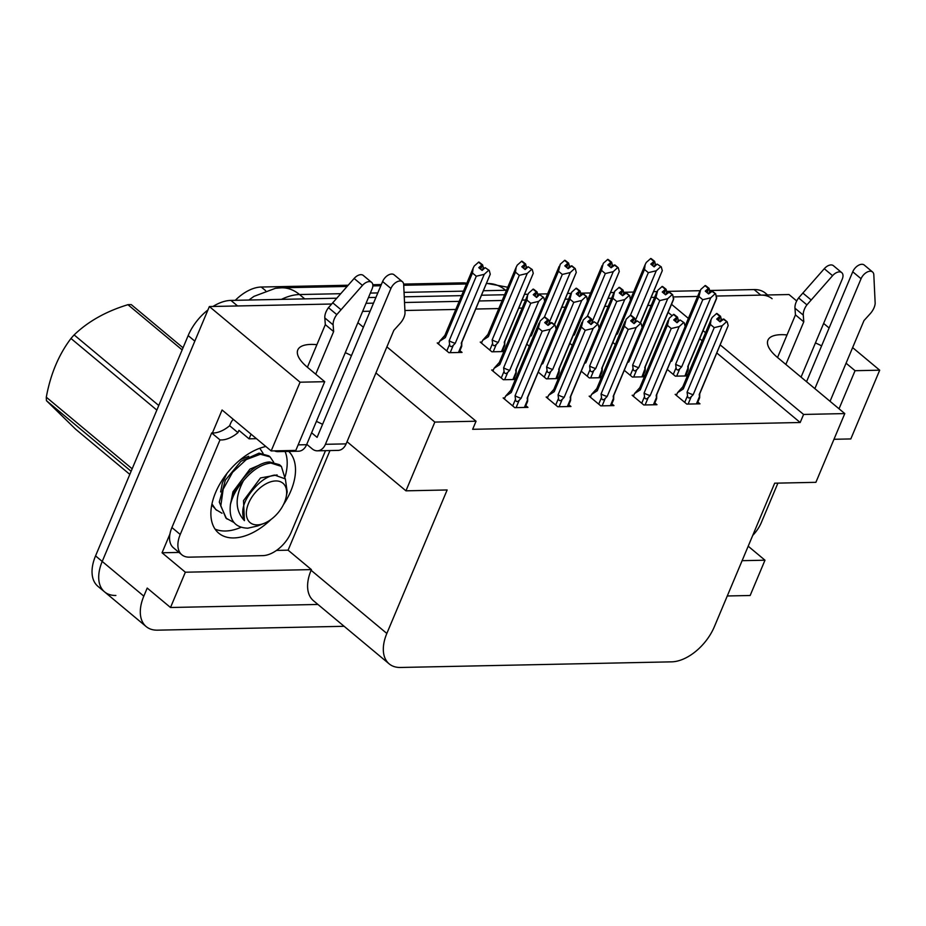 <?xml version="1.0" encoding="UTF-8"?>
<svg xmlns="http://www.w3.org/2000/svg" width="926" height="926" viewBox="0 0 926 926"><rect width="100%" height="100%" fill="white"/><g stroke="black" fill="none" stroke-linecap="round" stroke-linejoin="round"><path stroke-width="1.39" d="M821.605 345.849A43.082 15.904 22.8 0 0 815.424 342.921M787.031 334.946A43.082 15.904 22.8 0 0 781.012 334.68A43.082 15.904 22.8 0 0 767.932 340.189A43.082 15.904 22.8 0 0 777.539 357.505L844.778 413.586L803.583 414.443L720.266 344.947M316.391 421.399A43.082 15.904 -157.2 0 1 322.572 424.328M351.463 355.596A43.082 15.904 22.8 0 0 345.294 352.667M316.889 344.68A43.082 15.904 22.8 0 0 310.881 344.414A43.082 15.904 22.8 0 0 297.79 349.935A43.082 15.904 22.8 0 0 307.409 367.252L324.713 381.686L300.07 382.195L209.369 306.541L331.612 304.017L237.588 305.962L230.921 300.406L336.694 298.218M285.104 451.494A53.847 31.959 -50.2 0 1 285.15 476.601A53.847 31.959 129.8 0 0 285.104 451.494M386.883 346.868L476.045 421.226L434.838 422.082L375.933 372.946M357.887 322.688L363.374 327.26M241.003 527.334A53.847 31.959 -50.2 0 1 215.04 529.093A53.847 31.959 129.8 0 0 225.481 531.003A53.847 31.959 129.8 0 0 241.003 527.334M651.21 305.395L647.841 305.464M608.197 306.286L604.84 306.356M565.196 307.177L561.827 307.247M522.183 308.069L518.826 308.138M498.79 308.555L475.814 309.029M455.789 309.446L404.951 310.499M370.122 311.217L362.645 311.379M673.295 296.933L697.602 296.436L673.295 296.933M709.64 290.498L754.123 289.572L760.778 295.128L716.296 296.042L788.998 294.537L796.707 300.973M115.889 595.464A40.385 23.972 -50.2 0 1 104.569 591.876A40.385 23.972 -50.2 0 1 102.219 561.445L209.369 306.541M329.969 450.568L288.102 550.171L276.504 550.414M179.007 552.428L162.05 552.776L169.956 533.978M212.401 432.998L222.078 409.986L271.168 450.939L295.811 450.43L324.713 381.686M727.269 595.974L750.153 595.499L764.98 560.207L742.108 560.681M764.98 560.207L748.196 546.201M288.102 550.171L311.402 569.606L185.35 572.21L162.05 552.776M311.402 569.606L311.113 570.289A40.385 23.972 129.8 0 0 313.463 600.719L389.186 663.884A40.385 23.972 129.8 0 0 400.507 667.472L671.605 661.847A40.385 23.972 129.8 0 0 714.374 626.67L774.68 483.187L815.887 482.33L844.778 413.586M185.35 572.21L170.511 607.502L317.931 604.458M344.125 626.3L157.501 630.166A40.385 23.972 -50.2 0 1 146.169 626.578A40.385 23.972 -50.2 0 1 143.819 596.147L147.211 588.068L170.511 607.502M300.07 382.195L271.168 450.939M852.626 347.609L879.7 370.192L850.809 438.936L833.979 439.283M829.117 328.001L823.631 323.417M879.7 370.192L855.057 370.701L846.063 363.2M705.554 332.689L703.089 330.628M688.388 318.37L671.524 304.307M347.03 441.69L405.947 490.826L447.142 489.97L386.837 633.453A40.385 23.972 129.8 0 0 389.186 663.884M476.045 421.226L472.654 429.305L800.191 422.511L803.583 414.443M405.947 490.826L434.838 422.082M403.632 284.085L462.491 282.858A36.345 21.564 -50.2 0 1 466.785 283.263M235.297 300.313A36.345 21.564 -50.2 0 1 261.271 287.025L348.153 285.231M372.808 284.722L381.338 284.548M800.191 422.511L716.863 353.026M702.163 340.756L699.697 338.708M672.056 315.65L668.132 312.375M633.847 395.24L632.157 395.275L643.802 404.986L656.974 404.708L654.844 402.937M590.846 396.131L589.144 396.166L600.8 405.877L613.961 405.6L611.831 403.829M547.833 397.011L546.143 397.057L557.788 406.769L570.96 406.491L568.83 404.72M504.832 397.902L503.131 397.937L514.787 407.66L527.947 407.382L525.818 405.611M676.86 394.349L675.158 394.383L686.803 404.095L699.975 403.829L697.845 402.046M644.681 376.083L643.396 375.007M624.321 370.354L632.354 377.056L644.38 376.813M601.668 376.975L600.384 375.898M581.308 371.245L589.341 377.947L601.368 377.704M558.667 377.866L557.383 376.789M538.307 372.136L546.34 378.838L558.366 378.595M515.655 378.757L514.37 377.681M493.384 369.983L491.683 370.018L503.327 379.729L515.354 379.486M687.682 375.192L686.398 374.116M667.322 369.462L675.355 376.164L687.381 375.921M569.86 343.315L572.326 345.375M526.859 344.206L529.313 346.266M504.207 350.827L502.922 349.75M481.925 342.053L480.235 342.088L491.88 351.799L503.906 351.556M438.924 342.944L437.222 342.979L448.879 352.69L462.039 352.424L459.909 350.641M612.862 342.423L615.327 344.484M855.057 370.701L839.037 408.794M760.778 295.128A40.385 23.972 -50.2 0 1 772.099 298.704M366.036 303.3L373.514 303.149M404.593 302.501L459.18 301.367M479.217 300.962L502.181 300.475M522.218 300.07L525.574 300.001M544.268 299.607L545.194 299.584M565.23 299.179L568.587 299.11M587.281 298.716L588.195 298.704M608.232 298.288L611.588 298.218M630.282 297.825L631.208 297.813M651.244 297.396L654.601 297.327M146.169 626.578L104.569 591.876A40.385 23.972 -50.2 0 1 102.219 561.445L194.819 341.15L188.163 335.594A40.385 23.972 -50.2 0 1 207.91 309.99M104.569 591.876L97.913 586.32A40.385 23.972 -50.2 0 1 95.552 555.889L188.163 335.594M212.945 306.471A40.385 23.972 -50.2 0 1 230.921 300.406M368.455 297.559L375.933 297.408M404.303 296.818L461.588 295.637M481.624 295.22L504.601 294.746M524.637 294.329L528.028 294.26M537.612 294.051L547.602 293.855M567.638 293.438L571.041 293.368M580.625 293.16L590.614 292.963M610.651 292.547L614.042 292.477M623.626 292.28L633.615 292.072M653.652 291.655L657.055 291.586M666.639 291.389L700.056 290.695M754.123 289.572A40.385 23.972 -50.2 0 1 765.443 293.16L767.631 294.977M654.416 261.317L651.082 258.539L654.613 261.306L652.61 265.6M616.843 332.978A9.156 3.38 22.8 0 0 617.364 334.008L644.496 269.466L645.167 264.581L646.279 262.44L650.712 258.539L654.034 261.317L650.816 264.095L654.15 266.873L655.33 264.003L654.613 261.306M652.344 265.368L654.034 261.317M650.515 258.551L653.837 261.329M616.207 334.483L617.364 334.008M590.394 397.196L591.552 394.441L597.258 390.76L624.39 326.218L626.173 319.192L630.409 315.291L633.731 318.069L630.71 320.847L634.044 323.625L656.256 270.762L648.327 272.661L630.398 315.303M661.268 266.862L657.171 264.095L661.268 266.862L662.287 270.647L640.317 322.896M640.468 323.024L662.287 270.647M655.33 264.003L656.349 264.848M654.15 266.873L657.171 264.095M644.496 269.466L648.327 272.661M656.256 270.762L660.504 266.873M708.876 288.345L705.543 285.578L709.073 288.345L707.07 292.639M671.292 360.017A9.156 3.38 22.8 0 0 671.825 361.047L698.956 296.505L700.727 289.479L705.172 285.578L708.494 288.356L705.276 291.134L708.61 293.912L712.395 291.123L715.729 293.901L711.631 291.134M706.793 292.408L708.494 288.356M704.964 285.59L708.297 288.368M670.667 361.51L671.825 361.047M681.733 366.742L710.717 297.802L702.776 299.7L675.644 364.242A9.156 3.38 22.8 0 0 681.733 366.742L679.753 368.803C677.82 370.62 676.593 370.284 676.073 367.796L673.271 374.428M675.644 364.242L676.073 367.796M688.284 365.839L688.192 369.844L685.622 375.956M688.111 367.541L684.951 375.968M715.729 293.901L716.504 298.716L688.192 366.071A9.156 3.38 -157.2 0 1 687.752 366.627L688.03 368.629M716.736 297.686L687.752 366.627M708.587 293.901L709.791 291.042L709.073 288.345M709.791 291.042L710.809 291.887M698.956 296.505L702.776 299.7M710.717 297.802L714.953 293.912M720.324 316.275L716.99 313.509L720.521 316.275L718.518 320.558M676.408 395.414L677.566 392.659L683.272 388.978L710.404 324.436L711.075 319.551L712.187 317.41L716.62 313.509L719.942 316.287L716.724 319.065L720.058 321.843L723.843 319.053L727.176 321.831L728.183 325.605L699.211 394.557L699.477 396.56L696.398 403.898M718.24 320.338L719.942 316.287M716.423 313.52L719.745 316.287M677.566 392.659L683.203 386.35M711.075 319.551L682.763 386.906A9.156 3.38 22.8 0 0 683.272 388.978M688.122 404.072L691.201 396.733C689.118 398.678 687.879 398.342 687.52 395.715L684.731 402.359M691.201 396.733L693.192 394.673A9.156 3.38 -157.2 0 1 687.092 392.173L687.52 395.715M693.192 394.673L722.164 325.732L714.224 327.63L687.092 392.173M723.079 319.065L727.176 321.831M728.183 325.605L699.639 394.001A9.156 3.38 -157.2 0 1 699.211 394.557M699.743 393.77L699.651 397.775L697.081 403.886M699.558 395.471L699.477 396.56M720.034 321.831L721.238 318.972L720.521 316.275M721.238 318.972L722.257 319.817M710.404 324.436L714.224 327.63M722.164 325.732L726.401 321.843M611.403 262.208L608.081 259.43L611.611 262.197L609.609 266.491M573.831 333.869A9.156 3.38 22.8 0 0 574.363 334.899L601.495 270.357L603.266 263.331L607.699 259.43L611.033 262.208L607.815 264.986L611.137 267.764L614.933 264.975L618.267 267.753L614.158 264.986M609.331 266.26L611.033 262.208M607.502 259.442L610.836 262.22M573.206 335.374L574.363 334.899M593.242 322.491L592.223 321.646L613.255 271.654L605.315 273.552L587.385 316.194L590.927 318.961L587.709 321.739L591.031 324.517L592.223 321.646L591.494 318.949L587.975 316.171L591.494 318.949M597.455 323.915L619.274 271.538L597.305 323.787M611.125 267.753L612.329 264.894L611.611 262.197M618.267 267.753L619.274 271.538M612.329 264.894L613.348 265.739M601.495 270.357L605.315 273.552M613.255 271.654L617.492 267.764M568.402 263.088L565.068 260.322L568.599 263.088L566.596 267.382M530.83 334.761A9.156 3.38 22.8 0 0 531.35 335.791L558.482 271.249L560.265 264.223L564.698 260.322L568.02 263.1L564.802 265.878L568.136 268.656L571.932 265.866L575.254 268.644L571.157 265.878M566.33 267.151L568.02 263.1M564.501 260.333L567.823 263.111M530.193 336.254L531.35 335.791M548.007 325.396L570.254 272.545L562.313 274.443L544.384 317.086L547.914 319.852L544.696 322.63L548.03 325.408L551.815 322.618L555.149 325.396L556.156 329.17L527.183 398.111L527.461 400.125L524.371 407.463M554.454 324.806L576.273 272.429L554.304 324.679M568.124 268.644L569.316 265.785L568.599 263.088M575.254 268.644L576.273 272.429M569.316 265.785L570.335 266.63M558.482 271.249L562.313 274.443M570.254 272.545L574.49 268.656M525.389 263.979L522.067 261.213L525.598 263.979L523.595 268.274M516.152 267.255L487.84 334.61A9.156 3.38 22.8 0 0 488.349 336.682L515.481 272.14L516.152 267.255L517.252 265.114L521.685 261.213L525.019 263.991L521.801 266.769L525.123 269.547L526.315 266.676L525.598 263.979M523.317 268.042L525.019 263.991M521.488 261.225L524.822 263.991M481.474 343.129L482.631 340.363L488.28 334.055M482.631 340.363L488.349 336.682M498.257 342.377L527.241 273.436L519.301 275.335L492.169 339.877A9.156 3.38 22.8 0 0 498.257 342.377L496.278 344.437C494.183 346.382 492.956 346.046 492.586 343.419L489.796 350.063M532.253 269.535L528.144 266.769L532.253 269.535L533.26 273.309L504.276 342.261L504.554 344.264L501.475 351.602M492.169 339.877L492.586 343.419M504.809 341.474L504.716 345.479L502.147 351.591M504.635 343.176L504.554 344.264M533.26 273.309L504.716 341.706A9.156 3.38 -157.2 0 1 504.276 342.261M526.315 266.676L527.334 267.521M525.123 269.547L528.144 266.769M515.481 272.14L519.301 275.335M527.241 273.436L531.478 269.547M677.311 317.167L673.989 314.4L677.508 317.167L675.517 321.449M633.396 396.305L634.553 393.55L640.26 389.869L667.391 325.327L669.174 318.301L673.607 314.4L676.941 317.178L673.723 319.956L677.045 322.734L678.237 319.864L677.508 317.167M675.239 321.229L676.941 317.178M673.41 314.412L676.744 317.178M634.553 393.55L640.19 387.242M668.074 320.442L639.762 387.797A9.156 3.38 22.8 0 0 640.26 389.869M645.109 404.963L648.2 397.624C646.105 399.569 644.878 399.233 644.508 396.606L641.718 403.25M648.2 397.624L650.179 395.564A9.156 3.38 -157.2 0 1 644.091 393.064L644.508 396.606M650.179 395.564L679.163 326.623L671.223 328.522L644.091 393.064M684.164 322.723L680.066 319.956L684.164 322.723L685.182 326.496L656.198 395.448L656.476 397.451L653.386 404.789M685.182 326.496L656.638 394.893A9.156 3.38 -157.2 0 1 656.198 395.448M656.731 394.661L656.638 398.666L654.069 404.778M656.546 396.363L656.476 397.451M678.237 319.864L679.244 320.709M677.045 322.734L680.066 319.956M667.391 325.327L671.223 328.522M679.163 326.623L683.4 322.734M634.31 318.058L630.976 315.28L634.507 318.058L632.504 322.341M630.409 315.291L633.731 318.069M632.226 322.109L633.928 318.069M591.552 394.441L597.189 388.133M625.062 321.322L596.749 388.688A9.156 3.38 22.8 0 0 597.258 390.76M602.108 405.854L605.187 398.516C603.104 400.46 601.865 400.125 601.506 397.497L598.717 404.141M605.187 398.516L607.178 396.455A9.156 3.38 -157.2 0 1 601.078 393.955L601.506 397.497M607.178 396.455L636.15 327.515L628.21 329.413L601.078 393.955M641.162 323.614L637.065 320.847L641.162 323.614L642.169 327.387L613.197 396.34L613.463 398.342L610.384 405.681M642.169 327.387L613.625 395.784A9.156 3.38 -157.2 0 1 613.197 396.34M613.73 395.552L613.637 399.557L611.067 405.669M613.544 397.254L613.463 398.342M636.243 321.6L634.507 318.058M634.044 323.625L637.065 320.847M624.39 326.218L628.21 329.413M636.15 327.515L640.387 323.625M591.297 318.949L589.503 323.232M589.225 323L590.927 318.961M547.382 398.087L548.539 395.333L554.246 391.652L581.378 327.11L583.16 320.083L587.397 316.183L590.73 318.961M548.539 395.333L554.176 389.024M582.06 322.213L553.748 389.58A9.156 3.38 22.8 0 0 554.246 391.652M559.096 406.745L562.186 399.407C560.091 401.352 558.864 401.016 558.494 398.388L555.704 405.032M562.186 399.407L564.165 397.347A9.156 3.38 -157.2 0 1 558.077 394.846L558.494 398.388M564.165 397.347L593.149 328.406L585.209 330.304L558.077 394.846M598.161 324.505L594.052 321.739L598.161 324.505L599.168 328.279L570.184 397.219L570.462 399.233L567.372 406.572M599.168 328.279L570.624 396.675A9.156 3.38 -157.2 0 1 570.184 397.219M570.717 396.444L570.624 400.437L568.055 406.56M570.532 398.145L570.462 399.233M591.031 324.517L594.052 321.739M581.378 327.11L585.209 330.304M593.149 328.406L597.386 324.517M548.296 319.84L544.963 317.062L548.493 319.84L546.49 324.123M546.213 323.892L547.914 319.852M504.381 398.979L505.538 396.224L511.245 392.543L538.376 328.001L540.159 320.975L544.395 317.074L547.717 319.852M505.538 396.224L511.175 389.915M539.048 323.105L510.735 390.471A9.156 3.38 22.8 0 0 511.245 392.543M516.095 407.637L519.173 400.298C517.09 402.243 515.851 401.907 515.493 399.28L512.703 405.924M519.173 400.298L521.164 398.238A9.156 3.38 -157.2 0 1 515.064 395.738L515.493 399.28M521.164 398.238L550.137 329.297L542.196 331.195L515.064 395.738M551.051 322.63L555.149 325.396M556.156 329.17L527.612 397.567A9.156 3.38 -157.2 0 1 527.183 398.111M527.716 397.335L527.623 401.328L525.054 407.452M527.531 399.037L527.461 400.125M550.229 323.382L548.493 319.84M538.376 328.001L542.196 331.195M550.137 329.297L554.373 325.408M265.843 446.494A53.847 31.959 129.8 0 0 218.941 485.594A53.847 31.959 129.8 0 0 218.698 533.156A53.847 31.959 129.8 0 0 233.803 537.937A53.847 31.959 129.8 0 0 271.168 519.336M281.203 450.73A13.462 9.63 88.8 0 1 277.869 451.645L298.566 451.217A13.462 9.63 -91.2 0 0 306.599 444.7L372.113 288.854A8.6 5.105 -50.2 0 0 371.615 282.372A8.6 5.105 -50.2 0 0 362.448 285.405L336.786 314.608L328.464 307.675L354.126 278.46L362.448 285.405M233.283 419.339A13.462 9.63 88.8 0 0 230.597 423.425L229.636 425.728L237.959 432.662L238.931 430.358L249.082 438.831L256.467 438.669M249.082 438.831L251.039 434.155M171.912 527.531A26.923 15.973 129.8 0 0 173.486 547.822L181.809 554.767A26.923 15.973 -50.2 0 1 180.234 534.476L219.994 439.896L211.672 432.963L171.912 527.531L180.234 534.476M325.501 450.661L291.239 532.184A26.923 15.973 -50.2 0 1 262.729 555.635L189.355 557.151A26.923 15.973 -50.2 0 1 181.809 554.767M283.506 504.543A53.847 31.959 129.8 0 0 288.75 451.413M229.636 425.728A26.923 15.973 -50.2 0 1 211.672 432.963M237.959 432.662A26.923 15.973 -50.2 0 1 219.994 439.896M306.761 444.318L312.247 448.902A13.462 9.63 88.8 0 0 317.375 450.823A13.462 9.63 88.8 0 0 325.42 444.306L390.922 288.461A8.6 5.105 -50.2 0 1 402.44 281.736A8.6 5.105 -50.2 0 1 403.678 284.548L405.032 313.196A13.462 7.987 -50.2 0 1 400.032 323.487L393.839 330.327L346.116 443.878L325.42 444.306M311.611 432.789L317.097 437.361L382.6 281.527L390.922 288.461M317.375 450.823L338.071 450.395A13.462 9.63 -91.2 0 0 346.116 443.878M402.44 281.736L394.117 274.802A8.6 5.105 129.8 0 0 382.6 281.527M277.869 451.645A13.462 9.63 88.8 0 1 274.49 450.869M333.638 331.566L325.315 324.632L324.818 317.931L333.14 324.876L333.638 331.566L315.731 374.185M307.409 367.252L325.315 324.632M371.615 282.372L363.293 275.439A8.6 5.105 129.8 0 0 354.126 278.46M324.818 317.931A13.462 7.987 -50.2 0 1 328.464 307.675M333.14 324.876A13.462 7.987 -50.2 0 1 336.786 314.608M341 309.712L332.677 302.767M801.059 377.125L842.255 279.12A8.6 5.105 -50.2 0 0 841.746 272.638A8.6 5.105 -50.2 0 0 832.59 275.67L806.916 304.874L798.594 297.929L824.267 268.725L832.59 275.67M752.734 535.413A26.923 15.973 -50.2 0 0 761.38 522.438L777.909 483.117M830.055 401.305L863.981 320.581L870.174 313.752A13.462 7.987 -50.2 0 0 875.174 303.462L873.82 274.814A8.6 5.105 -50.2 0 0 872.581 272.001A8.6 5.105 -50.2 0 0 861.064 278.726L814.868 388.631M806.546 381.697L852.742 271.781L861.064 278.726M872.581 272.001L864.259 265.056A8.6 5.105 129.8 0 0 852.742 271.781M803.78 321.831L795.457 314.886L794.959 308.196L803.282 315.129L803.78 321.831L785.861 364.45M777.539 357.505L795.457 314.886M841.746 272.638L833.435 265.704A8.6 5.105 129.8 0 0 824.267 268.725M794.959 308.196A13.462 7.987 -50.2 0 1 798.594 297.929M803.282 315.129A13.462 7.987 -50.2 0 1 806.916 304.874M811.141 299.966L802.819 293.033M182.144 349.901L127.938 304.689A72.703 43.14 -50.2 0 1 129.617 304.619A72.703 43.14 -50.2 0 1 131.272 304.619L183.035 347.794M285.092 478.58L281.365 466.38L270.924 463.069C261.676 464.088 252.624 469.852 243.769 480.351L243.445 480.733C234.753 497.285 235.077 510.585 244.418 520.644C240.193 510.55 243.92 499.276 255.564 486.81C261.826 480.015 268.181 476.103 274.64 475.084L285.358 478.927L287.199 491.868L286.215 496.787A25.65 15.221 -50.2 0 1 264.026 523.398A25.65 15.221 -50.2 0 1 257.266 524.88A25.65 15.221 -50.2 0 1 248.585 503.281A25.65 15.221 -50.2 0 1 275.74 480.941A25.65 15.221 -50.2 0 1 286.215 496.787M280.659 465.732L279.386 464.667L269.593 461.97C254.731 462.479 233.908 483.673 230.412 504.566C232.472 496.209 236.813 488.268 243.445 480.733M273.633 462.12L270.091 456.923L260.356 454.249L246.281 459.574L232.576 472.306L223.166 489.229L220.793 506.001L226.338 518.328L233.954 522.484M270.091 456.923L268.795 455.847L259.025 453.15L240.968 461.298L225.342 480.154L219.3 502.066L225.909 518.028L227.194 519.092M263.053 453.3L259.87 448.404M211.95 503.918L215.77 509.52L221.997 513.259M211.73 504.971L216.626 510.284M264.026 523.398L257.544 525.968L247.798 528.19C234.602 527.693 228.803 519.822 230.412 504.566M131.122 471.288L46.474 400.692L75.608 429.189L129.814 474.401M156.841 410.091L70.978 338.476A72.703 43.14 -50.2 0 1 74.126 334.911L158.774 405.507M46.474 400.692A72.703 43.14 -50.2 0 1 46.3 397.196L132.163 468.811M70.978 338.476C58.743 354.635 50.513 374.208 46.3 397.196M127.938 304.689C106.05 311.368 88.109 321.438 74.126 334.911M248.747 456.263L240.413 459.643M226.963 473.417L222.367 483.036L220.631 491.949M259.396 465.06L249.927 469.135L232.935 491.845L231.199 500.839M277.094 474.922L260.495 477.943L243.503 500.665L244.418 520.644M482.388 264.871L479.055 262.104L482.585 264.871L480.582 269.165M473.151 268.146L444.827 335.501A9.156 3.38 22.8 0 0 445.337 337.573L472.468 273.031L473.151 268.146L474.251 266.005L478.684 262.104L482.006 264.882L478.788 267.66L482.122 270.438L483.303 267.568L482.585 264.871M480.316 268.934L482.006 264.882M478.487 262.116L481.809 264.882M438.473 344.009L439.63 341.254L445.267 334.946M439.63 341.254L445.337 337.573M455.256 343.268L484.24 274.327L476.3 276.226L449.168 340.768A9.156 3.38 22.8 0 0 455.256 343.268L453.277 345.329C451.182 347.273 449.955 346.937 449.585 344.31L446.795 350.954M489.241 270.427L485.143 267.66L489.241 270.427L490.259 274.2L461.275 343.152L461.553 345.155L458.463 352.493M449.168 340.768L449.585 344.31M461.808 342.365L461.715 346.37L459.146 352.482M461.623 344.067L461.553 345.155M490.259 274.2L461.715 342.597A9.156 3.38 -157.2 0 1 461.275 343.152M483.303 267.568L484.321 268.413M482.122 270.438L485.143 267.66M472.468 273.031L476.3 276.226M484.24 274.327L488.477 270.438M665.863 289.236L662.541 286.47L666.06 289.236L664.069 293.53M628.291 360.909A9.156 3.38 22.8 0 0 628.812 361.939L655.944 297.396L657.726 290.37L662.159 286.47L665.493 289.248L662.264 292.026L665.597 294.804L669.394 292.014L672.716 294.792L668.618 292.026M663.792 293.299L665.493 289.248M661.963 286.481L665.296 289.248M627.654 362.402L628.812 361.939M638.732 367.634L667.715 298.693L659.775 300.591L632.643 365.133A9.156 3.38 22.8 0 0 638.732 367.634L636.752 369.694C634.819 371.511 633.592 371.176 633.06 368.675L630.27 375.319M632.643 365.133L633.06 368.675M645.283 366.731L645.19 370.736L642.621 376.847M645.098 368.432L641.938 376.859M672.716 294.792L673.503 299.607L645.19 366.962A9.156 3.38 -157.2 0 1 644.751 367.518L645.028 369.52M673.734 298.566L644.751 367.518M665.586 294.792L666.789 291.933L666.06 289.236M666.789 291.933L667.796 292.778M655.944 297.396L659.775 300.591M667.715 298.693L671.952 294.804M622.862 290.127L619.529 287.361L623.059 290.127L621.057 294.422M585.278 361.8A9.156 3.38 22.8 0 0 585.811 362.83L612.943 298.288L614.714 291.262L619.158 287.361L622.48 290.139L619.262 292.917L622.596 295.695L626.381 292.905L629.715 295.683L625.617 292.917M620.779 294.19L622.48 290.139M618.95 287.373L622.284 290.139M584.653 363.293L585.811 362.83M595.719 368.525L624.703 299.584L616.762 301.482L589.63 366.025A9.156 3.38 22.8 0 0 595.719 368.525L593.74 370.585C591.807 372.402 590.58 372.067 590.059 369.567L587.258 376.211M589.63 366.025L590.059 369.567M602.27 367.622L602.178 371.627L599.608 377.739M602.097 369.324L598.937 377.75M629.715 295.683L630.49 300.499L602.178 367.853A9.156 3.38 -157.2 0 1 601.75 368.409L602.016 370.412M630.722 299.457L601.75 368.409M622.573 295.683L623.777 292.824L623.059 290.127M623.777 292.824L624.795 293.669M612.943 298.288L616.762 301.482M624.703 299.584L628.939 295.695M579.85 291.019L576.528 288.252L580.046 291.019L578.055 295.301M542.277 362.691A9.156 3.38 22.8 0 0 542.798 363.721L569.93 299.179L571.712 292.153L576.146 288.252L579.479 291.03L576.25 293.808L579.583 296.586L583.38 293.797L586.702 296.575L582.604 293.808M577.778 295.081L579.479 291.03M575.949 288.264L579.282 291.03M541.641 364.184L542.798 363.721M552.718 369.416L581.702 300.475L573.761 302.374L546.629 366.916A9.156 3.38 22.8 0 0 552.718 369.416L550.739 371.476C548.805 373.294 547.579 372.958 547.046 370.458L544.256 377.102M546.629 366.916L547.046 370.458M559.269 368.513L559.177 372.518L556.607 378.63M559.084 370.215L555.924 378.641M586.702 296.575L587.489 301.39L559.177 368.745A9.156 3.38 -157.2 0 1 558.737 369.3L559.015 371.303M587.721 300.348L558.737 369.3M579.572 296.575L580.776 293.716L580.046 291.019M580.776 293.716L581.783 294.561M569.93 299.179L573.761 302.374M581.702 300.475L585.938 296.586M536.848 291.91L533.515 289.144L537.045 291.91L535.043 296.193M527.6 295.186L499.288 362.541A9.156 3.38 22.8 0 0 499.797 364.613L526.929 300.07L527.6 295.186L528.7 293.044L533.144 289.144L536.467 291.921L533.249 294.7L536.582 297.478L537.763 294.607L537.045 291.91M534.765 295.973L536.467 291.921M532.948 289.155L536.27 291.921M492.933 371.048L494.09 368.293L499.727 361.985M494.09 368.293L499.797 364.613M509.705 370.307L538.689 301.367L530.748 303.265L503.617 367.807A9.156 3.38 22.8 0 0 509.705 370.307L507.726 372.368C505.793 374.185 504.566 373.849 504.045 371.349L501.244 377.993M543.701 297.466L539.603 294.7L543.701 297.466L544.708 301.239L515.736 370.192L516.002 372.194L512.923 379.533M503.617 367.807L504.045 371.349M516.257 369.405L516.164 373.41L513.594 379.521M516.083 371.106L516.002 372.194M544.708 301.239L516.164 369.636A9.156 3.38 -157.2 0 1 515.736 370.192M537.763 294.607L538.782 295.452M536.582 297.478L539.603 294.7M526.929 300.07L530.748 303.265M538.689 301.367L542.925 297.478M143.819 596.147L95.552 555.889M386.837 633.453L311.113 570.289M462.491 282.858L463.88 284.027M261.271 287.025L265.635 290.671M486.532 283.553L487.678 283.53A47.122 33.706 88.8 0 1 505.619 290.266L483.511 290.729M340.699 293.692L299.526 294.537A47.122 33.706 -91.2 0 0 281.585 287.801L347.088 286.447M463.475 291.146L404.083 292.373M377.808 292.917L370.342 293.079M506.476 290.266A53.847 31.959 129.8 0 0 505.619 290.266L506.256 290.799M304.735 298.878L299.526 294.537A53.847 31.959 129.8 0 0 281.458 299.364M676.674 376.141L679.753 368.803M493.199 351.776L496.278 344.437M306.599 444.7L298.149 444.874M450.186 352.667L453.277 345.329M633.662 377.032L636.752 369.694M590.661 377.924L593.74 370.585M547.648 378.815L550.739 371.476M504.647 379.706L507.726 372.368M372.854 285.914L380.829 285.74M403.713 285.266L466.496 283.969M487.678 283.53L507.749 287.245M281.585 287.801L275.404 288.31L253.932 296.378L248.886 300.036M630.641 299.144L645.179 264.581M685.101 326.183L699.628 291.621M587.64 300.036L602.166 265.473M544.627 300.927L559.165 266.364M642.088 327.075L656.627 292.512M599.087 327.966L613.614 293.403M556.075 328.857L570.613 294.294"/></g></svg>
